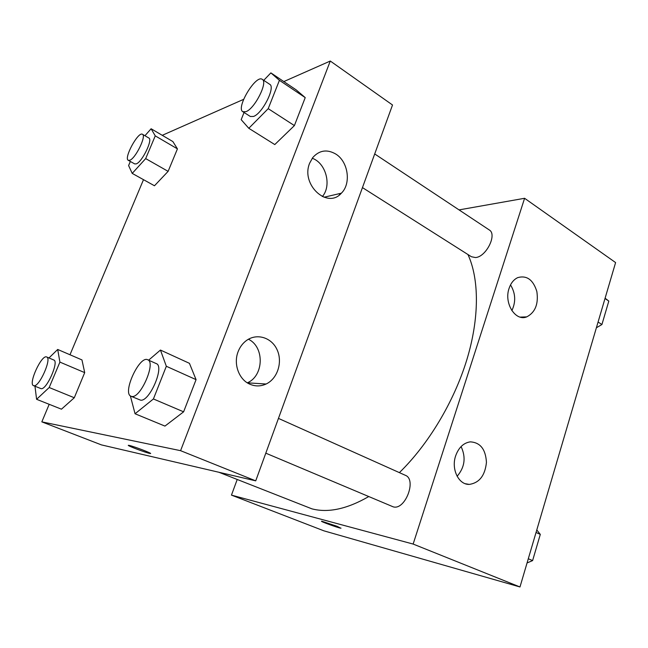 <?xml version="1.0" encoding="UTF-8"?>
<svg xmlns="http://www.w3.org/2000/svg" width="648" height="648" viewBox="0 0 648 648"><rect width="100%" height="100%" fill="white"/><g stroke="black" fill="none" stroke-linecap="round" stroke-linejoin="round"><path stroke-width="0.97" d="M459.035 209.895L524.596 198.288L615.6 262.578L519.98 586.966L323.951 530.85L231.458 495.121L237.192 479.544M337.017 526.273L340.775 528.169C338.329 527.999 318.508 520.757 321.829 521.243L337.017 526.273M524.596 198.288L413.141 544.061L519.98 586.966M413.141 544.061L231.458 495.121M321.562 521.267C320.971 521.689 338.669 528.039 340.775 528.16L341.034 528.136M509.069 288.409C510.859 283.103 513.751 279.499 517.752 277.611C526.8 275.125 533.166 279.75 536.844 291.487C538.642 303.928 535.28 312.385 526.759 316.872C515.468 321.692 503.771 303.232 509.069 288.409M455.625 455.925C458.63 447.582 463.506 442.892 470.245 441.863C480.273 442.414 485.668 449.242 486.445 462.364C485.052 475.583 479.326 482.93 469.241 484.404C458.663 484.842 451.04 469.144 455.625 455.925M511.863 310.627C516.019 301.79 515.573 293.212 510.519 284.901M457.124 476.28C464.802 467.281 466.123 457.375 461.084 446.561M362.451 187.604L471.436 256.746L475.462 257.548C486.122 257.078 497.47 234.333 489.24 229.927L374.698 153.949M265.801 453.171L393.247 506.858C405.243 510.503 417.02 479.423 405.308 475.284L278.454 418.397M218.911 472.27L311.931 508.85C328.204 513.086 347.117 509.004 368.68 496.595M399.379 472.627C428.304 444.512 453.908 401.93 466.795 359.883C479.585 317.812 479.212 278.883 467.945 254.534M339.455 194.878L339.406 193.647M255.725 480.848L392.518 104.992L330.286 61.033L180.581 450.676L255.725 480.848L101.428 444.893L41.828 421.864L49.199 404.303M335.713 154.005C348.268 161.554 351.394 183.611 341.358 193.185C327.467 209.417 300.502 184.575 309.679 163.11L312.757 157.569C319.326 150.231 326.981 149.04 335.713 154.005M249.691 384.126C238.853 379.461 233.215 363.828 238.132 351.637C239.873 347.15 242.514 343.537 246.07 340.799C256.503 332.756 271.609 337.357 277.109 349.782C282.828 362.078 277.563 378.675 266.101 384.013C260.658 386.5 255.191 386.54 249.691 384.126M81.964 359.924L84.702 372.624L81.964 359.924L57.696 349.458L59.908 362.102L49.191 387.52L36.596 399.298L34.968 386.232M74.293 397.751L84.702 372.624L74.293 397.751L61.455 409.188L74.293 397.751L49.191 387.52M177.431 148.87L172.878 141.572L177.431 148.87L168.116 171.364L177.431 148.87L155.253 135.869L145.679 158.598L132.216 173.397L128.604 165.556L130.345 161.465M154.475 185.765L168.116 171.364L154.475 185.765L132.216 173.397M305.224 97.613L296.136 89.845L305.224 97.613L294.403 125.591L305.224 97.613L279.418 80.32L268.215 108.653L248.8 128.296L241.178 119.669L244.053 112.493M274.784 144.569L294.403 125.591L274.784 144.569L248.8 128.296M180.581 450.676L41.828 421.864M162.251 135.319L243.624 99.347M283.824 81.575L330.286 61.033M69.992 354.764L143.5 179.658M164.948 426.092L183.611 411.828L196.069 379.639L189.435 363.326L196.069 379.639L183.611 411.828L164.948 426.092L135.059 413.764L130.353 395.863M322.331 196.587C331.906 185.668 326.066 163.085 312.255 158.258M266.101 384.013L247.325 382.83C263.947 375.913 264.676 346.931 248.435 339.236M129.3 445.443C134.128 446.415 154.386 454.264 150.085 453.487C146.691 453.114 124.408 444.601 128.822 445.354L129.3 445.443M128.385 445.37C127.672 445.897 147.201 453.187 150.093 453.487L150.093 453.487M48.973 357.955L57.696 349.458M33.55 385.665L41.099 388.662C46.599 390.112 59.3 361.333 53.784 360.005L46.68 356.991C41.699 354.116 27.945 384.062 33.55 385.665L33.907 385.746C39.309 387.156 52.099 358.271 46.68 356.991M59.908 362.102L84.702 372.624M36.596 399.298L61.455 409.188M144.933 135.724L151.114 128.758L155.253 135.869M128.296 160.315L134.711 163.92L136.25 163.879C142.082 162.105 153.082 139.498 148.846 138.008L142.471 134.29C138.275 131.147 123.476 158.347 128.296 160.315L129.811 160.25C135.578 158.428 146.634 135.74 142.471 134.29M151.114 128.758L172.878 141.572M145.679 158.598L168.116 171.364M148.627 360.183L160.445 350.05L166.334 366.274L153.414 398.957L135.059 413.764M131.026 396.268L140.486 400.132C149.429 402.238 164.932 366.152 156.257 363.601L147.712 359.77C139.482 355.144 121.986 393.271 131.026 396.268L131.811 396.471C140.616 398.504 156.257 362.248 147.712 359.77M160.445 350.05L189.435 363.326M166.334 366.274L196.069 379.639M153.414 398.957L183.611 411.828M263.736 80.344L270.872 72.876L279.418 80.32M242.854 111.731L250.363 116.494L253.514 116.454C262.351 113.611 275.748 87.067 269.738 84.321L262.278 79.372C255.83 74.253 235.589 108.111 242.854 111.731L245.973 111.659C254.729 108.726 268.199 82.045 262.278 79.372M270.872 72.876L296.136 89.845M268.215 108.653L294.403 125.591M536.779 529.951L540.302 534.389L532.607 560.593L527.051 562.958M536.042 532.478L540.302 534.389M528.29 558.754L532.607 560.593M605.094 298.218L608.812 301.085L601.927 324.526L596.379 327.775M605.005 298.526L608.812 301.085M598.072 322.032L601.927 324.526M526.759 316.872L520.19 317.107M469.241 484.404L465.329 483.724M341.358 193.185L323.976 197.251"/></g></svg>
